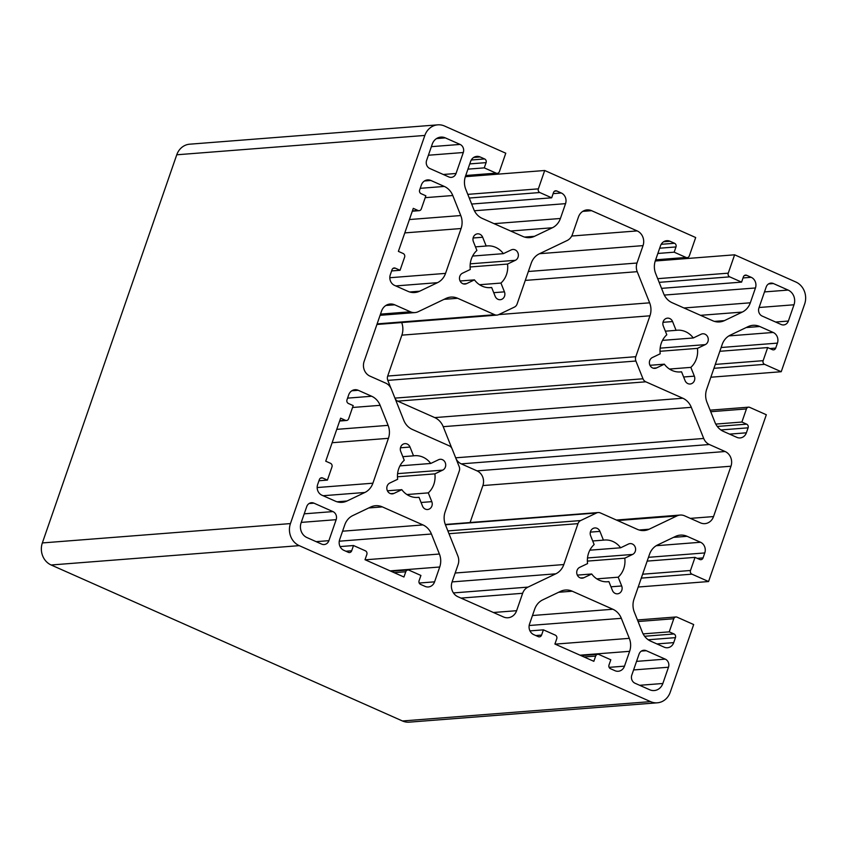 <?xml version="1.0" encoding="UTF-8"?>
<svg xmlns="http://www.w3.org/2000/svg" width="847" height="847" viewBox="0 0 847 847"><rect width="100%" height="100%" fill="white"/><g stroke="black" fill="none" stroke-linecap="round" stroke-linejoin="round"><path stroke-width="1.27" d="M593.842 661.316L554.912 644.038L556.733 638.786A2.827 2.541 85.5 0 0 555.272 635.112L543.403 629.84L541.582 635.091A2.827 2.541 -94.5 0 1 538.3 636.658L533.79 634.657A8.205 7.369 -94.5 0 1 529.544 623.995L534.679 609.162A16.972 15.235 -94.5 0 1 542.705 599.888L560.566 591.344A16.972 15.235 -94.5 0 1 565.468 590.031A16.972 15.235 -94.5 0 1 572.233 591.206L612.857 609.247A16.972 15.235 -94.5 0 1 621.327 618.321L629.31 638.342A16.972 15.235 -94.5 0 1 629.628 651.322L624.493 666.155A8.205 7.369 -94.5 0 1 618.246 671.269A8.205 7.369 -94.5 0 1 614.975 670.697L610.465 668.696A2.827 2.541 -94.5 0 1 608.993 665.022L610.814 659.781L598.945 654.509A2.827 2.541 85.5 0 0 595.663 656.076L593.842 661.316M403.945 577.008L365.015 559.719L366.836 554.478A2.827 2.541 85.5 0 0 365.364 550.804L353.495 545.532L351.685 550.772A2.827 2.541 -94.5 0 1 348.403 552.35L343.893 550.338A8.205 7.369 -94.5 0 1 339.636 539.677L344.771 524.854A16.972 15.235 -94.5 0 1 352.797 515.579L370.668 507.035A16.972 15.235 -94.5 0 1 375.57 505.712A16.972 15.235 -94.5 0 1 382.336 506.898L422.949 524.928A16.972 15.235 -94.5 0 1 431.43 534.012L439.402 554.023A16.972 15.235 -94.5 0 1 439.72 567.003L434.585 581.836A8.205 7.369 -94.5 0 1 428.338 586.96A8.205 7.369 -94.5 0 1 425.067 586.389L420.557 584.388A2.827 2.541 -94.5 0 1 419.096 580.703L420.917 575.462L409.048 570.19A2.827 2.541 85.5 0 0 405.766 571.757L403.945 577.008M637.463 619.972L675.927 616.976A2.827 2.541 85.5 0 1 677.06 617.167L693.672 624.546L670.242 692.211A16.972 15.235 -94.5 0 1 657.314 702.809A16.972 15.235 -94.5 0 1 650.549 701.623L299.235 545.648A16.972 15.235 -94.5 0 1 290.436 523.584L424.845 135.435A16.972 15.235 -94.5 0 1 437.772 124.848A16.972 15.235 -94.5 0 1 444.537 126.023L505.775 153.212L499.423 171.57A2.827 2.541 85.5 0 1 496.141 173.137L484.272 167.875L486.093 162.624A2.827 2.541 -94.5 0 0 484.622 158.95L480.111 156.949A8.205 7.369 -94.5 0 0 476.84 156.377A8.205 7.369 -94.5 0 0 470.593 161.502L465.458 176.324A16.972 15.235 -94.5 0 0 465.776 189.305L473.759 209.325A16.972 15.235 -94.5 0 0 482.229 218.41L522.853 236.44A16.972 15.235 -94.5 0 0 529.619 237.626A16.972 15.235 -94.5 0 0 534.521 236.302L552.382 227.758L510.635 231.019M675.927 616.976A2.827 2.541 85.5 0 0 673.778 618.744L669.236 631.851L673.979 633.958A2.827 2.541 -94.5 0 1 675.451 637.643L673.725 642.619A8.205 7.369 -94.5 0 1 667.478 647.743A8.205 7.369 -94.5 0 1 664.207 647.172L650.782 641.211A16.972 15.235 -94.5 0 1 642.301 632.127L634.329 612.106A16.972 15.235 -94.5 0 1 634.001 599.136L649.543 554.256A16.972 15.235 -94.5 0 1 657.568 544.981L675.44 536.447A16.972 15.235 -94.5 0 1 680.342 535.124A16.972 15.235 -94.5 0 1 687.108 536.31L700.533 542.26A8.205 7.369 -94.5 0 1 704.778 552.932L703.052 557.908A2.827 2.541 -94.5 0 1 699.77 559.475L695.027 557.368L690.485 570.486A2.827 2.541 85.5 0 0 691.946 574.16L708.568 581.54L638.193 587.024M710.114 410.17L748.579 407.163A2.827 2.541 85.5 0 1 749.711 407.365L766.323 414.744L708.568 581.54M748.579 407.163A2.827 2.541 85.5 0 0 746.429 408.932L741.887 422.039L746.631 424.156A2.827 2.541 -94.5 0 1 748.102 427.83L746.376 432.806A8.205 7.369 -94.5 0 1 740.13 437.931A8.205 7.369 -94.5 0 1 736.858 437.359L723.433 431.398A16.972 15.235 -94.5 0 1 714.953 422.325L706.98 402.304A16.972 15.235 -94.5 0 1 706.663 389.324L722.195 344.454A16.972 15.235 -94.5 0 1 730.22 335.179L748.092 326.635A16.972 15.235 -94.5 0 1 752.994 325.312A16.972 15.235 -94.5 0 1 759.759 326.497L773.184 332.458A8.205 7.369 -94.5 0 1 777.43 343.12L775.704 348.096A2.827 2.541 -94.5 0 1 772.422 349.673L767.678 347.566L763.136 360.674A2.827 2.541 85.5 0 0 764.608 364.348L781.22 371.727L710.855 377.222M655.239 261.003L734.614 254.809L795.852 282.009A16.972 15.235 -94.5 0 1 804.65 304.062L781.22 371.727M734.614 254.809L728.251 273.168A2.827 2.541 85.5 0 0 729.722 276.853L741.591 282.115L743.401 276.874A2.827 2.541 -94.5 0 1 746.683 275.307L751.194 277.308A8.205 7.369 -94.5 0 1 755.45 287.969L750.315 302.803A16.972 15.235 -94.5 0 1 742.29 312.077L724.418 320.621A16.972 15.235 -94.5 0 1 719.516 321.934A16.972 15.235 -94.5 0 1 712.751 320.759L672.137 302.718A16.972 15.235 -94.5 0 1 663.656 293.644L655.684 273.623A16.972 15.235 -94.5 0 1 655.366 260.643L660.501 245.81A8.205 7.369 -94.5 0 1 666.748 240.696A8.205 7.369 -94.5 0 1 670.019 241.268L674.53 243.269A2.827 2.541 -94.5 0 1 675.991 246.943L674.17 252.184L686.049 257.456A2.827 2.541 85.5 0 0 689.32 255.889L695.683 237.531L544.706 170.501L538.353 188.86A2.827 2.541 85.5 0 0 539.814 192.534L551.683 197.806L553.504 192.555A2.827 2.541 -94.5 0 1 556.786 190.988L561.296 192.989A8.205 7.369 -94.5 0 1 565.542 203.651L560.407 218.484A16.972 15.235 -94.5 0 1 552.382 227.758M398.386 251.379L413.283 208.373L418.026 210.48A2.827 2.541 85.5 0 0 421.308 208.913L425.85 195.795L421.107 193.688A2.827 2.541 -94.5 0 1 419.636 190.014L421.361 185.027A8.205 7.369 -94.5 0 1 427.608 179.903A8.205 7.369 -94.5 0 1 430.879 180.475L444.304 186.435A16.972 15.235 -94.5 0 1 452.785 195.519L460.768 215.54A16.972 15.235 -94.5 0 1 461.086 228.521L445.543 273.39A16.972 15.235 -94.5 0 1 437.518 282.665L419.646 291.209A16.972 15.235 -94.5 0 1 414.744 292.522A16.972 15.235 -94.5 0 1 407.979 291.347L394.554 285.386A8.205 7.369 -94.5 0 1 390.308 274.724L392.034 269.738A2.827 2.541 -94.5 0 1 395.316 268.171L400.059 270.278L404.601 257.17A2.827 2.541 85.5 0 0 403.14 253.486L398.386 251.379M507.522 264.063A20.931 18.793 -94.5 0 1 500.948 283.067L504.441 291.844A5.654 5.082 -94.5 0 1 500.238 299.7A5.654 5.082 -94.5 0 1 495.156 296.281L491.662 287.504A20.931 18.793 -94.5 0 1 490.551 287.631A20.931 18.793 -94.5 0 1 474.458 279.87L466.623 283.607A5.654 5.082 -94.5 0 1 464.992 284.052A5.654 5.082 -94.5 0 1 459.635 279.732A5.654 5.082 -94.5 0 1 462.483 273.21L470.307 269.462A20.931 18.793 -94.5 0 1 476.893 250.458L473.399 241.681A5.654 5.082 -94.5 0 1 477.602 233.825A5.654 5.082 -94.5 0 1 482.674 237.245L486.178 246.022A20.931 18.793 -94.5 0 1 487.29 245.895A20.931 18.793 -94.5 0 1 503.383 253.655L511.217 249.918A5.654 5.082 -94.5 0 1 512.848 249.473A5.654 5.082 -94.5 0 1 518.205 253.793A5.654 5.082 -94.5 0 1 515.357 260.315L507.522 264.063L470.117 266.974M434.871 473.865A20.931 18.793 -94.5 0 1 428.286 492.88L431.79 501.646A5.654 5.082 -94.5 0 1 427.587 509.513A5.654 5.082 -94.5 0 1 422.505 506.093L419.011 497.316A20.931 18.793 -94.5 0 1 417.889 497.433A20.931 18.793 -94.5 0 1 401.806 489.672L393.971 493.42A5.654 5.082 -94.5 0 1 392.341 493.854A5.654 5.082 -94.5 0 1 386.973 489.545A5.654 5.082 -94.5 0 1 389.821 483.023L397.656 479.275A20.931 18.793 -94.5 0 1 404.241 460.27L400.747 451.493A5.654 5.082 -94.5 0 1 404.94 443.637A5.654 5.082 -94.5 0 1 410.022 447.057L413.527 455.834A20.931 18.793 -94.5 0 1 414.638 455.707A20.931 18.793 -94.5 0 1 430.731 463.468L438.555 459.73A5.654 5.082 -94.5 0 1 440.196 459.286A5.654 5.082 -94.5 0 1 445.554 463.605A5.654 5.082 -94.5 0 1 442.706 470.127L434.871 473.865L397.465 476.787M697.43 348.371A20.931 18.793 -94.5 0 1 690.845 367.376L694.349 376.153A5.654 5.082 -94.5 0 1 690.146 384.009A5.654 5.082 -94.5 0 1 685.064 380.589L681.56 371.822A20.931 18.793 -94.5 0 1 680.448 371.939A20.931 18.793 -94.5 0 1 664.355 364.178L656.531 367.926A5.654 5.082 -94.5 0 1 654.89 368.36A5.654 5.082 -94.5 0 1 649.533 364.051A5.654 5.082 -94.5 0 1 652.381 357.529L660.215 353.781A20.931 18.793 -94.5 0 1 666.801 334.777L663.296 326A5.654 5.082 -94.5 0 1 667.5 318.144A5.654 5.082 -94.5 0 1 672.582 321.564L676.075 330.341A20.931 18.793 -94.5 0 1 677.198 330.214A20.931 18.793 -94.5 0 1 693.28 337.974L701.115 334.226A5.654 5.082 -94.5 0 1 702.745 333.792A5.654 5.082 -94.5 0 1 708.113 338.101A5.654 5.082 -94.5 0 1 705.265 344.634L697.43 348.371L660.025 351.293M624.779 558.184A20.931 18.793 -94.5 0 1 618.194 577.188L621.687 585.965A5.654 5.082 -94.5 0 1 617.495 593.821A5.654 5.082 -94.5 0 1 612.413 590.401L608.908 581.624A20.931 18.793 -94.5 0 1 607.797 581.751A20.931 18.793 -94.5 0 1 591.704 573.991L583.869 577.728A5.654 5.082 -94.5 0 1 582.238 578.173A5.654 5.082 -94.5 0 1 576.881 573.864A5.654 5.082 -94.5 0 1 579.729 567.331L587.564 563.594A20.931 18.793 -94.5 0 1 594.139 544.579L590.645 535.812A5.654 5.082 -94.5 0 1 594.848 527.946A5.654 5.082 -94.5 0 1 599.93 531.376L603.424 540.142A20.931 18.793 -94.5 0 1 604.536 540.026A20.931 18.793 -94.5 0 1 620.629 547.787L628.463 544.039A5.654 5.082 -94.5 0 1 630.094 543.605A5.654 5.082 -94.5 0 1 635.451 547.914A5.654 5.082 -94.5 0 1 632.603 554.436L624.779 558.184L587.363 561.106M364.115 361.436A11.307 10.164 85.5 0 0 369.98 376.142L385.724 383.13A11.307 10.164 -94.5 0 1 391.378 389.186L403.786 420.324A16.972 15.235 85.5 0 0 412.267 429.408L449.281 445.85A5.654 5.082 -94.5 0 1 452.107 448.868L459.19 466.623A5.654 5.082 -94.5 0 1 459.296 470.953L445.13 511.853A16.972 15.235 85.5 0 0 445.448 524.833L457.867 555.971A11.307 10.164 -94.5 0 1 458.079 564.631L452.054 582.027A11.307 10.164 85.5 0 0 457.909 596.733L503.489 616.965A11.307 10.164 85.5 0 0 507.999 617.759A11.307 10.164 85.5 0 0 516.617 610.698L522.641 593.292A11.307 10.164 -94.5 0 1 527.988 587.109L555.791 573.821A16.972 15.235 85.5 0 0 563.816 564.547L577.982 523.647A5.654 5.082 -94.5 0 1 580.661 520.556L596.5 512.986A5.654 5.082 -94.5 0 1 598.141 512.541A5.654 5.082 -94.5 0 1 600.396 512.933L637.41 529.375A16.972 15.235 85.5 0 0 644.186 530.55A16.972 15.235 85.5 0 0 649.077 529.237L676.88 515.95A11.307 10.164 -94.5 0 1 680.152 515.061A11.307 10.164 -94.5 0 1 684.662 515.855L700.405 522.843A11.307 10.164 85.5 0 0 704.916 523.637A11.307 10.164 85.5 0 0 713.534 516.575L730.972 466.221A11.307 10.164 85.5 0 0 725.106 451.515L709.363 444.516A11.307 10.164 -94.5 0 1 703.709 438.46L691.3 407.322A16.972 15.235 85.5 0 0 682.82 398.238L645.806 381.806A5.654 5.082 -94.5 0 1 642.979 378.778L635.896 361.023A5.654 5.082 -94.5 0 1 635.79 356.703L649.956 315.804A16.972 15.235 85.5 0 0 649.638 302.824L637.219 271.675A11.307 10.164 -94.5 0 1 637.008 263.025L643.032 245.619A11.307 10.164 85.5 0 0 637.177 230.913L591.598 210.681A11.307 10.164 85.5 0 0 587.087 209.897A11.307 10.164 85.5 0 0 578.469 216.959L572.445 234.354A11.307 10.164 -94.5 0 1 567.098 240.537L539.295 253.825A16.972 15.235 85.5 0 0 531.27 263.099L517.104 303.999A5.654 5.082 -94.5 0 1 514.425 307.09L498.587 314.671A5.654 5.082 -94.5 0 1 496.945 315.105A5.654 5.082 -94.5 0 1 494.69 314.713L457.676 298.282A16.972 15.235 85.5 0 0 450.911 297.096A16.972 15.235 85.5 0 0 446.009 298.419L418.206 311.707A11.307 10.164 -94.5 0 1 414.945 312.585A11.307 10.164 -94.5 0 1 410.424 311.791L394.681 304.804A11.307 10.164 85.5 0 0 390.171 304.02A11.307 10.164 85.5 0 0 381.552 311.082L364.115 361.436M321.669 544.113A6.225 5.59 85.5 0 0 324.157 544.547A6.225 5.59 85.5 0 0 328.89 540.661L336.153 519.677A6.225 5.59 85.5 0 0 332.935 511.588L313.941 503.16A6.225 5.59 85.5 0 0 311.463 502.726A6.225 5.59 85.5 0 0 306.72 506.612L301.087 522.864A11.307 10.164 85.5 0 0 306.953 537.57L321.669 544.113M773.417 283.544A6.225 5.59 85.5 0 0 770.929 283.11A6.225 5.59 85.5 0 0 766.196 286.995L758.933 307.969A6.225 5.59 85.5 0 0 762.152 316.058L781.146 324.496A6.225 5.59 85.5 0 0 783.623 324.93A6.225 5.59 85.5 0 0 788.366 321.045L793.999 304.782A11.307 10.164 85.5 0 0 788.134 290.076L773.417 283.544L768.547 283.914M448.815 176.938A6.225 5.59 85.5 0 0 451.292 177.372A6.225 5.59 85.5 0 0 456.035 173.487L463.298 152.513A6.225 5.59 85.5 0 0 460.08 144.424L445.363 137.892A11.307 10.164 85.5 0 0 440.842 137.098A11.307 10.164 85.5 0 0 432.235 144.159L426.602 160.422A6.225 5.59 85.5 0 0 429.821 168.511L448.815 176.938M646.272 650.708A6.225 5.59 85.5 0 0 643.794 650.274A6.225 5.59 85.5 0 0 639.051 654.159L631.788 675.144A6.225 5.59 85.5 0 0 635.006 683.233L649.723 689.765A11.307 10.164 85.5 0 0 654.244 690.549A11.307 10.164 85.5 0 0 662.852 683.487L668.484 667.224A6.225 5.59 85.5 0 0 665.266 659.135L646.272 650.708L641.401 651.089M325.735 461.192L340.632 418.174L345.375 420.292A2.827 2.541 85.5 0 0 348.657 418.714L353.199 405.607L348.456 403.5A2.827 2.541 -94.5 0 1 346.984 399.826L348.71 394.84A8.205 7.369 -94.5 0 1 354.957 389.715A8.205 7.369 -94.5 0 1 358.228 390.287L371.653 396.248A16.972 15.235 -94.5 0 1 380.134 405.332L388.106 425.353A16.972 15.235 -94.5 0 1 388.424 438.323L372.892 483.203A16.972 15.235 -94.5 0 1 364.866 492.478L346.995 501.011A16.972 15.235 -94.5 0 1 342.093 502.335A16.972 15.235 -94.5 0 1 335.327 501.149L321.902 495.199A8.205 7.369 -94.5 0 1 317.657 484.537L319.383 479.55A2.827 2.541 -94.5 0 1 322.665 477.983L327.408 480.09L331.95 466.972A2.827 2.541 85.5 0 0 330.489 463.298L325.735 461.192M719.823 351.293L767.678 347.566M715.768 424.082L741.887 422.039M657.314 702.809L409.228 722.152A16.972 15.235 -94.5 0 1 402.463 720.977L51.148 564.991A16.972 15.235 -94.5 0 1 42.35 542.938L176.758 154.789A16.972 15.235 -94.5 0 1 189.686 144.191L437.772 124.848M470.085 522.525L482.885 485.564A11.307 10.164 85.5 0 0 477.02 470.858L461.276 463.87A11.307 10.164 -94.5 0 1 456.067 458.799M451.79 448.19L443.214 426.676A16.972 15.235 85.5 0 0 434.733 417.592L397.719 401.15A5.654 5.082 -94.5 0 1 395.21 398.81M390.933 388.201L387.81 380.377A5.654 5.082 -94.5 0 1 387.704 376.047L401.87 335.147A16.972 15.235 85.5 0 0 401.69 322.538M647.172 561.106L695.027 557.368M643.117 633.895L669.236 631.851M657.854 253.465L674.17 252.184M661.56 288.361L741.591 282.115M465.342 176.695L544.706 170.501M467.946 169.146L484.272 167.875M471.652 204.042L551.683 197.806M529.968 630.888L543.403 629.84M340.071 546.58L353.495 545.532M318.97 480.747L327.408 480.09M391.621 270.934L400.059 270.278M475.463 246.858L486.178 246.022M472.605 256.059L503.383 253.655M479.571 284.73L500.948 283.067M489.428 287.673L491.662 287.504M460.069 280.992L474.458 279.87M402.801 456.671L413.527 455.834M399.943 465.871L430.731 463.468M406.909 494.542L428.286 492.88M416.777 497.485L419.011 497.316M387.418 490.794L401.806 489.672M665.361 331.177L676.075 330.341M662.502 340.378L693.28 337.974M669.469 369.048L690.845 367.376M679.326 371.992L681.56 371.822M649.967 365.301L664.355 364.178M592.709 540.979L603.424 540.142M589.851 550.19L620.629 547.787M596.817 578.861L618.194 577.188M606.674 581.804L608.908 581.624M577.315 575.113L591.704 573.991M584.07 656.976L595.663 656.076M394.173 572.667L405.766 571.757M339.753 420.726L345.375 420.292M713.936 368.307L764.608 364.348M746.165 327.556L759.759 326.497M728.875 335.91L773.184 332.458M721.136 347.514L777.43 343.12M769.912 348.551L775.704 348.096M715.292 364.411L763.136 360.674M710.728 411.716L746.429 408.932M717.271 426.443L746.631 424.156M720.882 429.948L748.102 427.83M729.563 434.119L746.376 432.806M641.285 578.109L691.946 574.16M673.503 537.369L687.108 536.31M656.213 545.722L700.533 542.26M648.484 557.315L704.778 552.932M697.261 558.364L703.052 557.908M642.629 574.213L690.485 570.486M638.077 621.529L673.778 618.744M644.62 636.256L673.979 633.958M648.23 639.76L675.451 637.643M656.912 643.932L673.725 642.619M742.29 312.077L700.533 315.328M714.476 321.394L724.418 320.621M663.603 241.766L670.019 241.268M661.189 244.307L674.53 243.269M659.665 248.213L675.991 246.943M655.642 259.828L686.049 257.456M657.696 278.674L728.251 273.168M659.157 282.347L729.722 276.853M744.481 275.476L746.683 275.307M743.031 277.943L751.194 277.308M664.313 295.074L755.45 287.969M683.974 307.98L750.315 302.803M524.568 237.075L534.521 236.302M473.695 157.447L480.111 156.949M471.292 159.988L484.622 158.95M469.767 163.905L486.093 162.624M465.744 175.509L496.141 173.137M467.798 194.365L538.353 188.86M469.259 198.039L539.814 192.534M554.573 191.168L556.786 190.988M553.133 193.635L561.296 192.989M474.405 210.765L565.542 203.651M494.066 223.661L560.407 218.484M558.639 592.275L572.233 591.206M532.477 615.515L612.857 609.247M529.163 625.51L621.327 618.321M555.124 644.133L629.31 638.342M580.036 655.186L629.628 651.322M609.12 667.351L624.493 666.155M535.791 635.546L541.582 635.091M402.463 720.977L650.549 701.623M51.148 564.991L299.235 545.648M368.741 507.956L382.336 506.898M342.58 531.196L422.949 524.928M339.255 541.201L431.43 534.012M365.226 559.814L439.402 554.023M390.139 570.878L439.72 567.003M419.223 583.032L434.585 581.836M345.883 551.228L351.685 550.772M380.134 405.332L352.553 407.481M336.757 429.355L388.106 425.353M332.13 442.716L388.424 438.323M317.17 487.544L372.892 483.203M323.109 495.728L364.866 492.478M337.053 501.795L346.995 501.011M320.452 478.153L322.665 477.983M351.812 390.785L358.228 390.287M347.577 398.132L371.653 396.248M42.35 542.938L290.436 523.584M176.758 154.789L424.845 135.435M452.785 195.519L425.205 197.669M409.419 219.542L460.768 215.54M404.781 232.904L461.086 228.521M389.821 277.731L445.543 273.39M395.771 285.926L437.518 282.665M409.704 291.982L419.646 291.209M393.103 268.34L395.316 268.171M412.404 210.914L418.026 210.48M424.474 180.983L430.879 180.475M420.228 188.32L444.304 186.435M473.113 237.996L482.674 237.245M470.254 263.83L515.357 260.315M493.727 292.681L504.441 291.844M463.309 283.872L466.623 283.607M400.451 447.798L410.022 447.057M397.603 473.642L442.706 470.127M421.075 502.483L431.79 501.646M390.658 493.674L393.971 493.42M663.01 322.305L672.582 321.564M660.162 348.149L705.265 344.634M683.624 376.989L694.349 376.153M653.217 368.18L656.531 367.926M590.359 532.117L599.93 531.376M587.5 557.961L632.603 554.436M610.973 586.802L621.687 585.965M580.555 577.993L583.869 577.728M482.885 485.564L730.972 466.221M477.02 470.858L725.106 451.515M461.276 463.87L709.363 444.516M455.675 457.814L703.709 438.46M443.214 426.676L691.3 407.322M434.733 417.592L682.82 398.238M397.719 401.15L645.806 381.806M394.935 398.122L642.979 378.778M387.81 380.377L635.896 361.023M387.704 376.047L635.79 356.703M401.87 335.147L649.956 315.804M498.745 314.586L649.638 302.824M525.278 280.41L637.219 271.675M528.359 271.495L637.008 263.025M539.571 253.698L643.032 245.619M571.714 236.027L637.177 230.913M582.747 211.369L591.598 210.681M377.116 323.882L494.69 314.713M444.072 299.34L457.676 298.282M380.494 314.131L410.424 311.791M385.83 305.492L394.681 304.804M309.081 503.542L313.941 503.16M775.608 322.04L788.366 321.045M759.092 307.503L793.999 304.782M764.492 291.919L788.134 290.076M436.512 138.58L445.363 137.892M639.665 685.297L662.852 683.487M633.588 669.945L668.484 667.224M636.552 661.38L665.266 659.135M690.347 518.375L713.534 516.575M617.59 520.566L676.88 515.95M639.136 530.01L649.077 529.237M445.427 524.769L596.5 512.986M447.872 530.91L580.661 520.556M448.984 533.705L577.982 523.647M455.167 573.017L563.816 564.547M452.097 581.91L555.791 573.821M453.452 592.921L527.988 587.109M461.001 598.098L522.641 593.292M493.43 612.497L516.617 610.698M316.143 541.657L328.89 540.661M304.221 513.833L332.935 511.588M301.257 522.398L336.153 519.677M443.277 174.482L456.035 173.487M431.367 146.658L460.08 144.424M428.402 155.234L463.298 152.513M655.546 260.124L687.171 257.657M465.638 175.805L497.274 173.339M581.01 655.62L597.813 654.308M391.102 571.302L407.915 569.999M339.647 421.023L346.508 420.483M412.298 211.21L419.159 210.67M376.915 324.475L496.945 315.105M380.091 315.306L414.945 312.585M616.394 520.037L680.152 515.061M445.31 524.462L598.141 512.541"/></g></svg>
